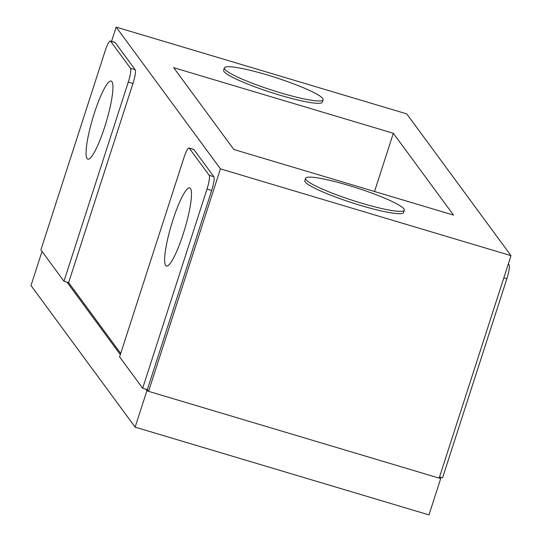 <?xml version="1.0" encoding="UTF-8"?>
<svg xmlns="http://www.w3.org/2000/svg" width="542" height="542" viewBox="0 0 542 542"><rect width="100%" height="100%" fill="white"/><g stroke="black" fill="none" stroke-linecap="round" stroke-linejoin="round"><path stroke-width="0.81" d="M165.642 265.438A40.758 6.992 106.6 0 1 172.139 222.457A40.758 6.992 106.6 0 1 189.734 187.905A40.758 6.992 106.6 0 1 190.499 188.487A40.758 6.992 106.6 0 1 184.002 231.468A40.758 6.992 106.6 0 1 166.408 266.02A40.758 6.992 106.6 0 1 165.642 265.438M206.997 189.097A12.351 2.121 -73.4 0 0 209.198 175.323L189.246 148.19A12.351 2.121 -73.4 0 0 189.016 148.013A12.351 2.121 -73.4 0 0 183.921 157.729L119.599 356.873L142.668 388.248L206.997 189.097L211.658 190.493A12.351 2.121 106.6 0 0 213.866 176.712L193.907 149.578A12.351 2.121 106.6 0 0 193.677 149.402L189.016 148.013M147.336 389.644L145.703 389.156L146.889 390.762L148.522 391.249L147.336 389.644L211.658 190.493M120.71 353.438L68.638 282.633L132.959 83.488A12.351 2.121 106.6 0 0 135.168 69.708L115.209 42.574A12.351 2.121 106.6 0 0 114.979 42.398L110.317 41.009A12.351 2.121 -73.4 0 0 105.223 50.724L40.901 249.869L63.97 281.244L128.291 82.093A12.351 2.121 -73.4 0 0 130.5 68.312L110.548 41.185A12.351 2.121 -73.4 0 0 110.317 41.009M111.557 41.375L116.171 27.1L220.438 168.867L148.583 391.338L439.149 478.119L511.004 255.655L406.737 113.881L116.171 27.1M439.169 478.058L440.721 478.525L439.542 476.913L442.563 477.814L506.892 278.669A12.351 2.121 106.6 0 0 509.094 264.889L508.118 264.598M68.638 282.633L67.005 282.145L120.317 354.637M67.005 282.145L63.97 281.244M145.703 389.156L142.668 388.248M146.889 390.762L135.134 427.143L30.996 285.539L42.025 251.4M135.134 427.143L428.973 514.9L440.721 478.525M511.004 255.655L220.438 168.867M453.512 215.093L233.839 149.484L173.664 67.662L393.336 133.271L453.512 215.093M323.113 99.789L322.355 102.12A51.876 6.558 -162.1 0 1 279.536 95.08A51.876 6.558 -162.1 0 1 223.622 70.23L224.374 67.899A51.876 6.558 17.9 0 0 280.289 92.75A51.876 6.558 17.9 0 0 323.113 99.789A51.876 6.558 17.9 0 0 267.199 74.945A51.876 6.558 17.9 0 0 224.374 67.899M404.305 210.188L403.553 212.518A51.876 6.558 -162.1 0 1 360.735 205.479A51.876 6.558 -162.1 0 1 304.814 180.628L305.573 178.298A51.876 6.558 17.9 0 0 361.487 203.148A51.876 6.558 17.9 0 0 404.305 210.188A51.876 6.558 17.9 0 0 348.391 185.337A51.876 6.558 17.9 0 0 305.573 178.298M393.336 133.271L374.529 191.502M87.072 158.603A40.758 6.992 106.6 0 1 93.563 115.622A40.758 6.992 106.6 0 1 111.164 81.07A40.758 6.992 106.6 0 1 111.923 81.652A40.758 6.992 106.6 0 1 105.433 124.633A40.758 6.992 106.6 0 1 87.831 159.185A40.758 6.992 106.6 0 1 87.072 158.603M508.349 263.873L509.094 264.889M213.866 176.712L209.198 175.323M110.548 41.185L115.209 42.574M135.168 69.708L130.5 68.312M128.291 82.093L132.959 83.488M189.246 148.19L193.907 149.578M503.864 277.761L506.892 278.669"/></g></svg>
